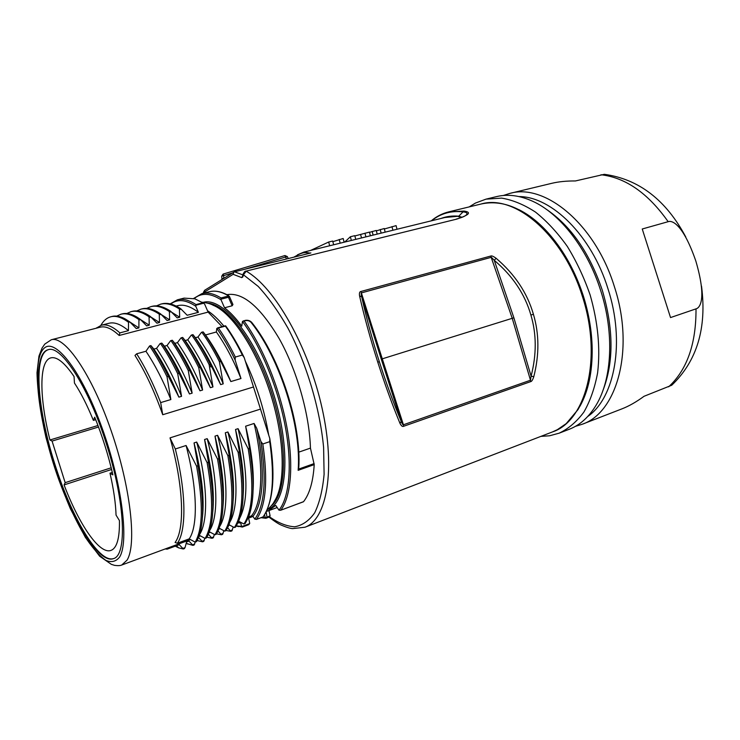 <?xml version="1.0" encoding="UTF-8"?>
<svg xmlns="http://www.w3.org/2000/svg" width="740" height="740" viewBox="0 0 740 740"><rect width="100%" height="100%" fill="white"/><g stroke="black" fill="none" stroke-linecap="round" stroke-linejoin="round"><path stroke-width="1.11" d="M439.717 215.238L448.69 211.881L464.045 211.076L463.055 211.871C466.505 212.232 467.68 213.157 466.579 214.656L465.802 215.423M441.022 218.457C446.525 216.385 452.445 215.627 458.754 216.191L463.055 211.871C451.012 210.539 440.504 213.508 431.55 220.779M303.733 252.118L444.87 217.514L458.754 216.191L462.121 217.292M464.045 211.076C471.796 212.241 469.354 214.915 456.728 219.114L245.893 271.164C245.143 270.877 244.237 271.848 243.173 274.068L243.303 273.504M431.235 220.853C436.415 216.478 442.233 213.481 448.69 211.881L481.231 203.981C514.55 193.963 563.27 234.774 582.371 296.287C602.674 358.308 585.988 421.125 552.447 431.929L304.954 527.232C326.784 519.6 335.904 470.187 322.094 408.258C308.441 346.366 274.466 286.981 246.244 271.238L243.395 274.753L243.173 274.068L242.785 275.613M533.42 314.296C539.247 333.916 539.368 354.71 533.79 376.688C532.735 379.861 531.699 381.507 530.691 381.627L403.67 426.268C402.542 426.915 401.321 425.963 400.007 423.41C392.089 404.207 384.68 383.792 377.779 362.175C370.435 339.207 364.367 317.099 359.557 295.861C359.168 293.058 359.621 291.597 360.926 291.486L490.74 256.04C491.601 255.559 493.395 256.308 496.115 258.288C514.809 274.216 527.241 292.892 533.42 314.296L530.904 315.036C536.602 334.212 536.657 354.571 531.089 376.124L533.79 376.688M297.48 254.819L303.946 252.062L310.3 253.117L234.506 271.802L233.766 272.19L233.146 274.318L204.055 292.309L203.694 293.16M458.264 216.589L461.492 217.523M294.335 257.048L296.712 255.568C301.716 252.618 305.759 251.896 308.858 253.395L308.811 253.478M310.883 252.904L308.617 253.533M204.897 290.145L204.055 292.309M226.847 294.677C242.702 291.902 260.23 306.702 279.443 339.059C297.027 370.592 309.459 414.456 310.449 448.107L314.213 464.618C313.159 481.537 309.607 493.895 303.548 501.674L303.169 501.812M265.928 518.259L267.14 517.815L265.864 518.278L261.026 517.704M229.446 296.49L232.943 304.519L232.156 305.777L224.535 307.785C230.196 312.151 235.94 318.283 241.767 326.183L242.461 321.419C260.97 346.468 277.981 387.834 285.242 426.36C292.476 464.896 289.525 497.002 278.999 510.174L280.636 510.258L303.548 501.674M298.692 452.177L310.449 448.107M298.692 469.068L298.146 470.325C301.615 426.962 280.025 358.465 251.091 322.39L251.887 322.603C280.293 358.021 301.716 424.982 298.747 468.226L298.692 469.068L314.102 463.601M251.091 322.39C249.602 320.799 247.65 320.244 245.255 320.716L244.052 321.049C262.496 346.264 279.368 387.427 286.648 425.833C293.91 464.248 291.153 496.457 280.849 510.119M266.308 511.414L268.25 510.831L275.724 505.42L278.999 510.174M268.981 510.563L269.989 515.262C270.285 515.651 269.369 516.252 267.251 517.066L265.336 517.778L265.91 518.278M264.495 514.781L265.336 517.778M261.766 517.436L265.077 517.639M193.658 298.451L201.992 293.595C207.579 292.171 213.916 293.623 220.992 297.952L221.01 299.746C210.234 292.947 201.289 292.568 194.176 298.599M221.01 299.746L224.535 307.785M203.343 302.318C222.888 296.694 256.058 337.477 273.578 393.948C291.32 450.355 287.268 502.765 268 509.268M220.992 297.952L228.392 296.046L228.457 297.258L229.428 296.444L228.197 295.695C221.334 291.606 215.044 290.284 209.346 291.736L209.346 291.736C215.358 290.284 221.797 291.606 228.651 295.695M229.372 296.536L228.197 295.695M232.156 305.777L228.457 297.258L221.158 299.145M244.052 321.049L242.461 321.419M201.853 302.188C207.181 302.873 210.937 303.89 213.129 305.25C232.129 312.752 256.78 349.826 270.803 394.818C284.882 439.791 285.723 484.312 274.374 501.285C273.338 503.653 270.831 506.632 266.844 510.221M207.505 310.726C212.796 314.093 218.263 319.236 223.915 326.155M245.319 361.12C256.438 384.661 264.236 409.331 268.722 435.148M244.209 357.596L242.35 355.034C236.929 344.035 231.269 334.406 225.367 326.127L225.756 325.961C232.203 334.906 238.354 345.441 244.209 357.596L253.496 386.974L162.726 414.733C154.383 391.192 145.133 371.434 134.976 355.459L136.66 353.803L145.947 351.26C154.808 364.45 163.115 380.545 170.866 399.545L167.027 376.762L168.369 376.373L178.886 397.139L181.55 396.344L177.711 373.682L179.034 373.293L189.486 393.967L192.123 393.171L188.284 370.629L189.597 370.25L199.985 390.812L202.594 390.036L198.755 367.614L200.059 367.234L210.373 387.704L212.954 386.928L209.124 364.617L210.41 364.246L220.659 384.615L223.212 383.847L219.392 361.657L220.659 361.286L230.843 381.562L240.981 378.529L235.191 360.204C229.345 347.994 223.221 337.394 216.802 328.403L216.358 331.992C225.33 344.637 233.535 360.149 240.981 378.529M170.024 437.867L175.315 448.986C186.286 492.868 186.489 530.58 177.378 543.225L175.084 542.503C185.046 529.23 183.649 485.671 170.024 437.867L260.489 409.1L253.496 386.974M260.489 409.1L269.786 438.506C274.549 468.688 273.939 491.674 267.945 507.464M248.002 518.324L253.025 516.465M248.612 518.093L249.722 523.365L248.76 524.669L242.368 527.047L241.49 526.427L240.759 522.976L238.169 522.875M96.228 328.218L101.38 325.212C106.532 323.889 112.693 326.451 119.871 332.889L128.446 330.641L128.519 322.279L129.824 321.946L136.299 328.588L138.898 327.903L138.926 320.05L140.591 319.625L146.668 325.878L149.249 325.202L149.054 316.803L150.34 316.47L156.945 323.186L159.498 322.52L159.267 314.167L160.534 313.843L167.111 320.522L169.645 319.856L169.386 311.558L170.644 311.235L177.193 317.886L179.691 317.229L179.404 308.978L180.643 308.654L187.174 315.268L198.394 312.336L195.776 306.268L195.989 304.575L202.834 302.808L204.582 303.992L208.107 312.104L119.177 335.479C111.805 328.606 105.487 325.841 100.224 327.191L51.319 339.753L44.789 344.091L42.06 348.059L38.952 356.116L37 372.757C37.49 391.451 40.469 412.994 45.954 437.396C52.642 462.287 60.773 486.051 70.356 508.685L85.35 537.37L99.65 556.221L111.333 564.343L114.654 565.379C117.993 565.795 120.343 565.684 121.702 565.036L126.975 560.236C136.974 544.89 130.675 486.957 111.083 430.532C91.603 374.024 64.769 335.424 51.319 339.753M222.074 326.654L208.107 312.104M230.843 381.562C223.129 363.164 214.683 347.624 205.507 334.961L216.358 331.992M205.507 334.961L203.139 331.871L201.502 332.315L197.931 337.033C207.071 349.77 215.497 365.375 223.212 383.847M220.659 384.615C212.935 366.115 204.518 350.483 195.397 337.727L197.931 337.033M195.397 337.727L192.964 334.637L191.309 335.091L187.738 339.827C196.822 352.647 205.23 368.344 212.954 386.928M210.373 387.704C202.649 369.094 194.25 353.368 185.176 340.529L187.738 339.827M185.176 340.529L182.678 337.431L181.013 337.884L177.443 342.639C186.48 355.552 194.861 371.351 202.594 390.036M199.985 390.812C192.252 372.109 183.871 356.282 174.853 343.351L177.443 342.639M174.853 343.351L172.3 340.252L170.607 340.714L167.046 345.488C176.028 358.484 184.38 374.385 192.123 393.171M189.486 393.967C181.744 375.143 173.391 359.224 164.437 346.2L167.046 345.488M164.437 346.2L161.81 343.101L160.108 343.564L156.547 348.355C165.473 361.453 173.798 377.446 181.55 396.344M178.886 397.139C171.144 378.223 162.809 362.202 153.911 349.077L156.547 348.355M153.911 349.077L150.914 345.589L149.582 345.95L145.947 351.26M225.367 326.127L216.811 328.394M136.66 353.803C145.197 367.151 153.199 383.413 160.672 402.597L162.726 414.733M160.672 402.597L170.866 399.545M242.396 355.024L235.209 357.096L235.191 360.204M106.764 444.981C89.013 387.686 61.069 344.516 48.146 349.724C32.468 353.378 36.787 409.498 54.094 463.444C70.624 517.001 98.605 564.49 113.414 558.635C127.197 555.592 125.301 502.83 106.764 444.981M177.378 543.225L189.19 538.868L195.156 542.115L196.479 541.587L197.192 540.348C204.166 526.556 204.416 501.692 197.922 465.756L196.6 466.2L186.082 445.499C197.543 488.974 198.052 526.371 189.19 538.868M199.328 535.307L205.091 538.424L206.404 537.897L207.57 535.843C214.369 521.746 214.665 497.215 208.449 462.223L207.135 462.667L196.692 442.058C207.811 484.571 208.273 521.404 199.587 534.502M209.3 531.736L214.933 534.761L216.237 534.243L217.865 531.311C224.479 516.964 224.812 492.766 218.864 458.726L217.569 459.161L207.191 438.663C218.05 480.445 218.402 516.862 209.762 530.358M219.179 528.203L224.683 531.135L225.978 530.626L228.087 526.778C234.506 512.191 234.867 488.354 229.178 455.267L227.892 455.701L217.579 435.296C228.188 476.357 228.438 512.367 219.854 526.242M228.956 524.706L234.34 527.546L235.625 527.037L238.225 522.218C244.441 507.446 244.829 483.988 239.381 451.844L238.114 452.269L227.874 431.957C238.225 472.324 238.382 507.908 229.863 522.135M238.641 521.228L243.904 523.985L245.181 523.485L248.289 517.649C254.292 502.719 254.689 479.649 249.491 448.449L248.233 448.875L238.058 428.664C247.918 471.01 248.492 500.804 239.788 518.046M248.585 516.927L251.461 515.863C262.46 502.849 264.189 465.839 254.088 423.465L256.697 428.22L260.887 441.475L262.82 443.982C268.093 480.538 265.984 505.661 256.484 519.36L262.978 516.946M256.484 519.36L254.819 519.156L252.932 516.326L251.461 515.873M175.315 448.986L186.082 445.499M253.108 489.797C254.153 471.981 251.656 450.789 245.634 426.203L254.088 423.465M245.634 426.203L249.491 448.449M243.155 495.421C244.422 477.254 241.878 455.276 235.524 429.478L238.058 428.664M235.524 429.478L239.381 451.844M233.119 500.989C234.589 482.517 231.99 459.781 225.312 432.789L227.874 431.957M225.312 432.789L229.178 455.267M222.981 506.502C224.673 487.78 222.009 464.332 214.998 436.128L217.579 435.296M214.998 436.128L218.864 458.726M212.75 511.96C214.646 493.053 211.927 468.901 204.573 439.505L207.191 438.663M204.573 439.505L208.449 462.223M202.427 517.38C204.527 498.335 201.733 473.517 194.047 442.918L196.692 442.058M194.047 442.918L197.922 465.756M263.052 516.927C272.69 503.2 274.919 478.114 269.739 441.66L269.786 438.506M269.786 441.641L262.691 444.019M256.697 428.22C265.651 468.892 263.459 503.737 252.932 516.326M254.819 519.156C264.68 505.291 266.705 479.4 260.887 441.475M243.987 523.929C252.756 510.452 254.171 485.44 248.233 448.875M234.423 527.481C242.97 514.05 244.2 488.974 238.114 452.269M224.766 531.07C233.091 517.676 234.127 492.553 227.892 455.701M215.016 534.696C223.11 521.339 223.961 496.161 217.569 459.161M205.174 538.359C213.028 525.039 213.684 499.805 207.135 462.667M195.231 542.059C202.853 528.776 203.306 503.487 196.6 466.2M262.82 443.982L269.739 441.66M237.892 522.976L239.631 522.329L240.759 522.976M233.174 527.12L231.916 530.867L230.778 531.283M226.061 530.488L230.751 531.302L227.615 527.759M223.794 530.867L222.62 534.336L221.464 534.752M216.506 533.827L221.445 534.77L218.023 530.978M214.332 534.641L213.231 537.832L212.066 538.258L208.329 534.206M204.795 538.415L203.759 541.365L202.584 541.8L198.597 537.527M195.203 542.106L194.204 544.936L193.011 545.371L188.978 541.088L186.554 541.985L185.028 547.628L183.353 548.978L179.265 544.686L167.222 549.145L165.187 548.951M166.176 548.59L167.222 549.145M236.421 525.77L242.35 527.065L248.76 524.669M237.383 526.001L241.49 526.427M238.558 526.63L236.273 526.02M206.849 537.175L212.001 538.285L213.231 537.832M197.09 540.524L202.519 541.819L203.759 541.365M186.175 543.401L192.955 545.389L194.204 544.936M175.232 546.176L178.59 547.831L183.289 548.997L184.556 548.534M202.834 302.808L194.796 298.803L184.075 298.127L177.397 299.82C182.817 298.442 189.014 300.024 195.989 304.575M119.871 332.889L119.177 335.479M108.983 323.269C114.469 321.863 120.953 324.324 128.446 330.641M128.519 322.279C121.767 317.321 115.866 315.49 110.815 316.776C107.059 317.765 103.924 320.318 101.408 324.444L100.871 325.36M129.824 321.946L125.504 319.116C120.49 316.341 116.014 315.453 112.082 316.452L110.815 316.776M129.953 322.067L138.898 327.903M138.926 320.05L138.741 319.458C131.988 314.657 126.059 312.909 120.953 314.204L116.717 316.119M138.741 319.458L140.591 319.625M140.036 319.125L136.752 316.979C131.313 313.834 126.466 312.807 122.211 313.889L121.98 313.954M140.554 319.597L149.249 325.202M149.054 316.803C142.219 312.049 136.206 310.338 130.999 311.66L126.79 313.519M150.34 316.47L147.935 314.889C142.052 311.364 136.826 310.18 132.256 311.346L132.016 311.411M151.053 317.136L159.498 322.52M159.267 314.167C152.357 309.468 146.252 307.794 140.961 309.144L136.771 310.948M160.534 313.843L159.063 312.863C152.727 308.922 147.112 307.581 142.191 308.83L141.951 308.894M161.44 314.685L169.645 319.856M169.386 311.558C162.393 306.915 156.205 305.278 150.821 306.647L146.668 308.395M170.644 311.235L170.126 310.893C163.337 306.517 157.306 305 152.052 306.332L151.802 306.397M171.717 312.262L179.691 317.229M179.404 308.978C172.337 304.381 166.065 302.78 160.589 304.168L156.473 305.879M180.643 308.654C173.576 304.066 167.296 302.466 161.81 303.863L161.56 303.927M176.166 306.073L177.73 305.666C183.687 304.14 190.578 306.369 198.394 312.336M195.776 306.268C185.758 299.58 177.424 298.84 170.774 304.038M170.163 303.89L177.397 299.82M48.424 349.659C33.013 353.877 37.389 409.673 54.584 463.286C71.022 516.511 98.781 563.778 113.683 558.534M49.941 439.986C39.322 397.99 38.813 360.778 50.856 357.873C56.832 356.403 64.556 362.618 74.056 376.512L74.444 383.024C80.864 392.746 87.172 405.196 93.37 420.375L94.72 417.184C102.259 435.897 108.317 455.128 112.896 474.895L110.001 473.193C113.664 489.279 115.681 503.255 116.05 515.114L119.436 520.59C119.713 538.193 116.901 548.127 111 550.394C99.595 554.797 79.189 524.762 64.075 484.904L65.166 482.665L52.078 441.077L49.941 439.986L97.976 425.509M112.332 472.435L110.001 473.193M64.075 484.904L111.611 469.475M95.719 419.673L93.37 420.375M685.786 237.004C666.028 199.994 638.879 179.099 604.34 174.316L575.396 180.958C566.553 180.884 558.682 181.67 551.772 183.317L551.365 183.418M587.754 416.472C614.875 397.833 625.402 341.704 607.845 288.35C591.482 235.45 551.504 196.516 519.054 196.581M575.461 426.323L582.038 424.316C617.169 412.855 635.049 348.975 614.274 286.306C595.163 224.007 544.862 183.021 509.897 193.39L503.348 195.49M621.563 409.007L621.998 408.841C629.019 406.103 636.363 401.922 644.059 396.279L671.726 385.244C697.034 361.018 706.968 327.977 701.52 286.112M600.982 174.751C625.661 177.609 648.055 193.251 668.165 221.686C672.114 220.15 683.029 224.026 695.813 260.979C706.82 298.488 700.142 307.868 696.016 308.858L670.533 317.571L642.246 228.993L670.533 317.571M668.165 221.686L642.246 228.993M545.778 208.911C570.651 225.543 589.466 252.599 602.249 290.089C613.756 328.949 613.904 362.628 602.702 391.127M600.667 290.543C587.505 248.557 559.884 213.435 532.523 201.188C519.748 195.434 507.77 193.899 496.605 196.59L486.004 199.143L501.646 198.117C512.746 199.976 524.022 204.629 535.482 212.084C546.795 221.112 557.387 232.526 567.256 246.337C576.451 261.275 584.082 277.509 590.159 295.047C597.966 322.372 600.455 348.272 597.624 372.747C594.793 387.917 590.215 401.015 583.888 412.069C576.738 421.698 568.477 428.747 559.126 433.187L569.291 429.256C580.003 425.111 588.975 417.036 596.199 405.03C612.026 378.936 614.496 333.167 600.667 290.543M481.222 203.981C503.552 199.171 526.168 209.133 549.052 233.858L560.208 248.196C569.893 262.367 577.607 278.305 583.351 295.991C588.901 313.751 591.843 331.261 592.176 348.522L591.279 367.983L587.995 385.734C585.405 394.133 584.961 397.103 578.033 409.553L566.23 423.604L557.34 429.69L552.447 431.929M98.54 427.026L52.078 441.077M111.194 467.8L65.166 482.665M167.027 376.762C161.357 365.024 155.548 354.756 149.582 345.95M168.369 376.373C162.698 364.654 156.88 354.386 150.914 345.589M177.711 373.682C172.189 362.341 166.519 352.379 160.682 343.786M179.034 373.293C173.521 361.971 167.841 352.009 161.995 343.425M188.284 370.629C182.762 359.363 177.064 349.456 171.19 340.927M189.597 370.25C184.075 358.993 178.368 349.095 172.494 340.576M198.755 367.614C193.223 356.403 187.498 346.57 181.587 338.097M200.059 367.234C194.518 356.042 188.792 346.209 182.882 337.745M209.124 364.617C203.574 353.48 197.83 343.712 191.891 335.303M210.41 364.246C204.869 353.119 199.115 343.351 193.168 334.952M219.392 361.657C213.832 350.594 208.07 340.881 202.085 332.528M220.659 361.286C215.109 350.233 209.337 340.529 203.361 332.177M218.402 328.024C224.276 336.339 229.918 346.015 235.339 357.05L235.209 357.096M235.339 357.05L242.35 355.034M207.755 303.215C227.31 304.214 256.364 343.517 272.172 394.392C288.128 445.212 286.63 494.07 271.118 506.021M223.942 278.296L225.025 277.63M221.982 279.036L223.841 277.981L223.61 275.613L232.591 272.921M221.713 276.242L223.101 274.087L284.965 255.541L223.101 274.087L223.61 275.613L221.704 276.122L221.963 279.526M287.324 256.577L284.965 255.541L285.566 257.03L287.361 256.669L288.258 258.547M344.128 242.211L343.175 238.502L332.843 241.675M340.178 243.183L339.216 239.464M333.647 244.783L332.686 241.046L328.69 242.017L310.541 250.453M329.651 245.763L328.69 242.017M370.389 235.773L369.454 232.11L354.867 235.949M365.902 236.874L364.968 233.202M361.546 237.947L360.593 234.552M355.736 239.371L354.793 235.672L350.381 236.745L344.711 242.072M351.324 240.454L350.381 236.745M377.187 234.108L376.262 230.454L369.51 232.332M373.108 235.107L372.183 231.444M397.001 229.252L396.094 225.635L384.375 228.975M392.894 230.26L391.978 226.634M385.17 232.147L384.254 228.512L376.364 230.852M381.137 233.137L380.212 229.493M490.74 256.04L512.228 318.311L513.884 317.793L531.089 376.124L530.488 380.231L512.228 318.311L382.284 358.835L403.411 424.779C402.865 424.973 402.135 423.835 401.21 421.365C393.356 402.643 386.058 382.737 379.315 361.657C372.155 339.262 366.291 317.664 361.731 296.87C361.065 294.335 361.009 292.994 361.573 292.846L491.379 257.289L494.237 260.295C512.654 275.863 524.882 294.104 530.904 315.036M513.884 317.793L494.237 260.295L496.115 258.288M359.557 295.861L361.731 296.87L381.276 359.141L382.284 358.835L360.926 291.486M403.67 426.268L403.411 424.779L530.488 380.231L530.691 381.627M381.276 359.141L401.21 421.365L400.007 423.41M456.728 219.114L245.893 271.164M268.879 516.372C277.842 522.791 286.408 526.27 294.594 526.788C302.364 525.456 309.061 520.803 314.685 512.82C319.504 502.932 322.64 490.084 324.101 474.285L323.611 447.543C320.041 408.73 306.545 363.516 287.897 328.014C278.268 311.235 268.361 297.36 258.168 286.389L243.395 274.753L242.859 276.899L242.757 275.733M242.961 274.919L234.506 271.802M293.798 257.187L296.712 255.568M242.859 276.899L241.776 277.63L233.146 274.318M241.776 277.63L242.831 275.428M298.146 470.325L314.213 464.618M270.054 515.521C270.248 516.363 269.277 517.13 267.14 517.815L266.113 511.821M245.255 320.716L243.34 320.882M119.593 557.072C129.297 541.745 121.878 482.276 101.75 427.072C81.733 371.748 55.768 338.143 44.539 347.883C30.506 359.252 38.397 422.503 58.395 478.549C67.238 502.774 76.793 523.162 87.061 539.728C93.74 549.385 100.029 556.286 105.94 560.411C111.463 562.705 116.014 561.595 119.593 557.072M249.556 523.661L241.749 526.575M232.406 529.96L230.427 530.7M223.101 533.429L221.103 534.178M213.712 536.935L211.696 537.684M204.24 540.459L202.205 541.227M194.676 544.029L192.622 544.797M185.028 547.628L182.947 548.396M196.063 305.185L203.509 303.261M149.249 317.386L150.886 316.97M159.461 314.75L161.089 314.334M169.58 312.141L171.19 311.725M179.607 309.551L181.198 309.144M209.984 361.694L210.761 366.901M696.016 308.858C696.164 343.86 687.044 369.852 668.646 386.817M592.176 348.522C592.453 371.795 588.393 391.016 579.984 406.195M518.86 209.624C533.78 217.088 547.563 229.946 560.208 248.196M583.351 295.991L582.371 296.287M244.7 269.286L285.566 257.03L286.5 258.982M379.315 361.657L377.779 362.175M456.293 219.077C461.973 217.606 465.395 216.126 466.579 214.656L465.589 215.571M268.879 517.066C274.632 521.441 278.823 524.16 281.468 525.215C286.667 527.37 290.376 528.499 292.605 528.61L304.954 527.232M233.766 272.19L204.444 290.422M203.944 291.338L203.149 293.299M280.636 510.258L303.382 501.803M268.25 510.831L277.167 507.529M201.992 293.595L209.346 291.736M251.748 322.427C249.935 320.54 247.632 319.884 244.847 320.466M225.284 325.785L217.69 327.848M121.702 565.036L190.458 539.608M198.912 536.482L200.401 535.927M208.921 532.782L210.243 532.291M218.827 529.109L220.002 528.674M228.651 525.483L229.659 525.104M238.373 521.885L239.233 521.561M243.904 523.985L245.125 523.532M234.34 527.546L235.57 527.093M224.683 531.135L225.922 530.673M214.933 534.761L216.191 534.298M205.091 538.424L206.358 537.952M195.156 542.115L196.433 541.643M256.382 519.434L262.996 516.973M231.916 530.867L230.751 531.302M222.62 534.336L221.445 534.77M186.314 542.873L187.451 543.983M176.425 545.741L178.59 547.831M165.529 548.821L166.01 549.071M96.579 328.125L96.838 327.654M101.38 325.212L108.993 323.269M101.241 325.249L101.408 324.444M122.22 313.889L120.953 314.213M132.256 311.346L130.999 311.67M142.2 308.83L140.961 309.144M152.052 306.341L150.821 306.647M161.81 303.863L160.589 304.177M551.772 183.317L509.897 193.39M621.998 408.841L582.038 424.316M540.857 436.387L549.58 435.777L559.126 433.187M486.004 199.143L475.441 203.065L469.16 206.913M161.81 343.101L160.108 343.564M172.3 340.252L170.607 340.714M182.678 337.431L181.013 337.884M192.964 334.637L191.309 335.091M203.139 331.871L201.502 332.315"/></g></svg>
